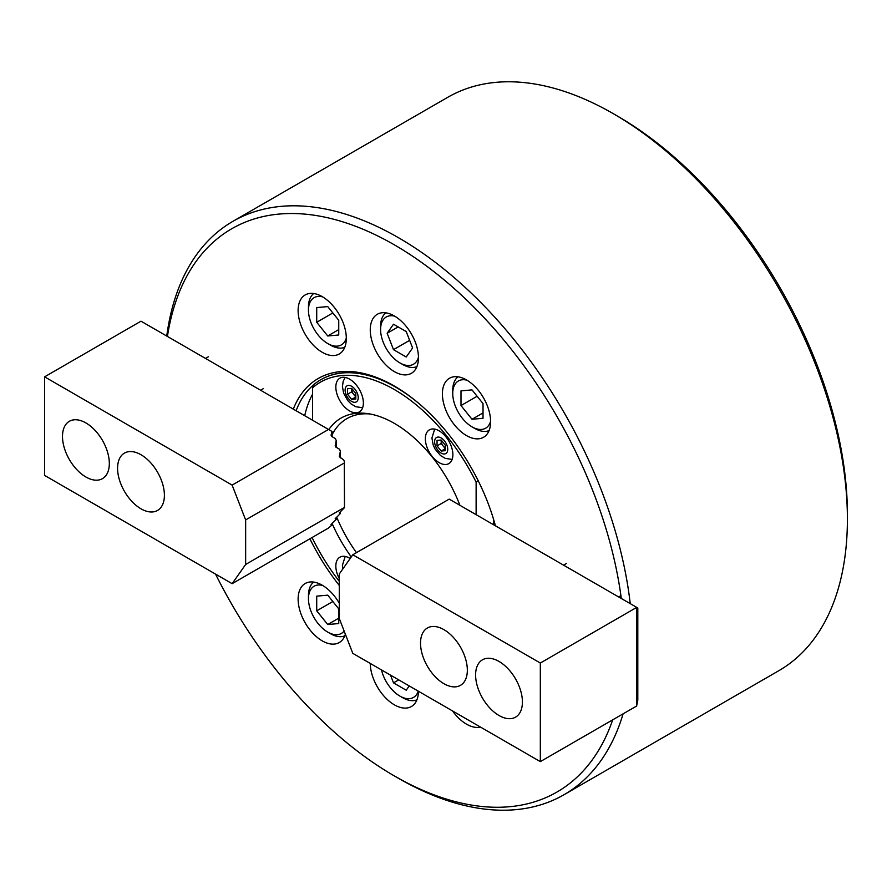 <?xml version="1.0" encoding="UTF-8"?>
<svg xmlns="http://www.w3.org/2000/svg" width="892" height="892" viewBox="0 0 892 892"><rect width="100%" height="100%" fill="white"/><g stroke="black" fill="none" stroke-linecap="round" stroke-linejoin="round"><path stroke-width="1.34" d="M339.283 603.226A34.074 19.68 -120 0 0 322.224 585.208A34.074 19.68 -120 0 0 305.175 583.513A34.074 19.68 -120 0 0 299.957 610.819A34.074 19.68 -120 0 0 322.224 640.857A34.074 19.68 -120 0 0 339.261 642.541A34.074 19.68 -120 0 0 345.36 634.167M370.269 663.436A34.074 19.68 -120 0 0 394.364 704.825A34.074 19.68 -120 0 0 411.402 706.52A34.074 19.68 -120 0 0 418.459 691.267M452.534 710.935A34.074 19.68 -120 0 0 466.505 724.159A34.074 19.68 -120 0 0 480.476 727.069M466.505 379.936A34.074 19.68 -120 0 0 449.468 378.253A34.074 19.68 -120 0 0 444.238 405.559A34.074 19.68 -120 0 0 466.505 435.586A34.074 19.68 -120 0 0 483.542 437.281A34.074 19.68 -120 0 0 488.771 409.963A34.074 19.68 -120 0 0 466.505 379.936M394.364 315.969A34.074 19.68 -120 0 0 377.327 314.274A34.074 19.68 -120 0 0 372.098 341.58A34.074 19.68 -120 0 0 394.364 371.618A34.074 19.68 -120 0 0 411.402 373.302A34.074 19.68 -120 0 0 416.631 345.996A34.074 19.68 -120 0 0 394.364 315.969M322.224 296.635A34.074 19.68 -120 0 0 305.175 294.951A34.074 19.68 -120 0 0 299.957 322.257A34.074 19.68 -120 0 0 322.224 352.284A34.074 19.68 -120 0 0 339.261 353.979A34.074 19.68 -120 0 0 344.479 326.662A34.074 19.68 -120 0 0 322.224 296.635M215.541 574.102A325.212 187.766 -120 0 0 394.353 775.928L398.49 778.315A331.055 191.133 -120 0 0 564.023 794.716L778.839 670.695A331.055 191.133 -120 0 0 847.4 519.144L847.4 514.372A325.212 187.766 -120 0 0 617.442 116.071L613.306 113.685A331.055 191.133 -120 0 0 447.784 97.284L232.968 221.305A331.055 191.133 -120 0 0 166.748 336.05M847.4 519.144A331.055 191.133 -120 0 0 613.306 113.685L617.442 116.071M564.023 794.716A331.055 191.133 -120 0 0 623.107 713.823M630.243 603.65A331.055 191.133 -120 0 0 398.49 237.707A331.055 191.133 -120 0 0 232.968 221.305M398.49 778.315L394.353 775.928A325.212 187.766 -120 0 0 394.364 775.928A325.212 187.766 -120 0 0 612.692 719.844M621.3 598.487A325.212 187.766 -120 0 0 394.364 244.854A325.212 187.766 -120 0 0 167.428 336.44M495.428 525.812A152.287 87.918 -120 0 0 394.364 386.058L394.364 386.058A152.287 87.918 -120 0 0 293.301 409.116M309.903 538.779A152.287 87.918 -120 0 0 339.283 585.442M395.189 386.537A149.945 86.569 -120 0 0 321.042 379.579L320.763 379.736A149.945 86.569 -120 0 0 313.17 385.121L312.59 387.764A148.005 85.454 -120 0 1 476.127 482.182L478.302 480.453M313.159 385.21A149.945 86.569 -120 0 0 296.111 410.744M312.59 394.186A149.945 86.569 -120 0 0 304.718 415.705M425.35 438.775A19.479 11.239 -120 0 0 433.847 458.377A19.479 11.239 -120 0 0 448.854 463.595A19.479 11.239 -120 0 0 452.88 454.675A19.479 11.239 -120 0 0 444.383 435.084A19.479 11.239 -120 0 0 429.375 429.866A19.479 11.239 -120 0 0 425.35 438.775M335.838 387.106A19.479 11.239 -120 0 0 344.334 406.696A19.479 11.239 -120 0 0 359.342 411.914A19.479 11.239 -120 0 0 363.378 403.006A19.479 11.239 -120 0 0 354.882 383.404A19.479 11.239 -120 0 0 339.874 378.186A19.479 11.239 -120 0 0 335.838 387.106M350.177 558.503A19.479 11.239 -120 0 0 339.874 557.199A19.479 11.239 -120 0 0 335.838 566.119A19.479 11.239 -120 0 0 339.283 578.618M336.708 517.182A103.216 59.586 -120 0 0 356.465 552.65M44.6 376.837L232.132 485.103L328.524 429.453L140.992 321.187L44.6 376.837L44.6 475.414L232.132 583.68L328.524 528.031L331.824 525.098L332.103 523.47A106.583 61.537 -120 0 0 351.281 556.931M459.915 505.318A106.583 61.537 -120 0 0 367.471 413.576A106.583 61.537 -120 0 0 328.802 429.61M339.283 581.35A148.005 85.454 -120 0 1 312.59 538.612L312.59 537.229M312.59 420.255L312.59 387.764M476.127 514.673L476.127 482.182M370.002 413.977A103.216 59.586 -120 0 0 346.888 418.627A103.216 59.586 -120 0 0 332.103 434.683M419.184 403.73A149.945 86.569 -120 0 0 320.763 379.736M493.51 524.708L493.51 519.111M441.183 451.04L445.309 448.654L441.183 443.514L441.183 440.024L445.309 445.164L445.309 450.672L441.183 451.04L437.047 445.9L437.047 440.392L441.183 440.024M445.309 447.918A5.843 3.378 60 0 1 443.246 446.089A5.843 3.378 60 0 1 441.183 440.76A5.843 3.378 -120 0 1 441.228 440.079M441.183 443.514L437.047 445.9M355.808 396.249A5.843 3.378 60 0 1 353.745 394.409L351.671 391.844L351.671 389.09A5.843 3.378 -120 0 0 353.745 394.409L355.808 396.985L351.671 399.371L347.546 394.231L347.546 388.722L351.671 388.355L355.808 393.495L355.808 399.003L351.671 399.371M351.716 388.41A5.843 3.378 60 0 0 351.671 389.09L351.671 388.355M351.671 391.844L347.546 394.231M499.018 715.507A33.104 19.111 -120 0 0 515.565 717.146A33.104 19.111 -120 0 0 520.638 690.62A33.104 19.111 -120 0 0 499.018 661.451A33.104 19.111 -120 0 0 482.46 659.812A33.104 19.111 -120 0 0 477.387 686.338A33.104 19.111 -120 0 0 499.018 715.507M443.937 683.707A33.104 19.111 -120 0 0 460.484 685.346A33.104 19.111 -120 0 0 465.557 658.82A33.104 19.111 -120 0 0 443.937 629.652A33.104 19.111 -120 0 0 427.38 628.013A33.104 19.111 -120 0 0 422.306 654.538A33.104 19.111 -120 0 0 443.937 683.707M636.855 704.858L637.802 700.231L637.802 608.009L449.189 499.119L352.797 554.768L540.329 663.035L636.721 607.385M636.855 607.463L636.721 705.973L540.329 761.623L352.797 653.357L339.283 618.513L339.283 574.002L352.797 554.768M540.329 761.623L540.329 663.035M85.911 422.942A33.104 19.111 -120 0 0 69.353 421.303A33.104 19.111 -120 0 0 64.28 447.829A33.104 19.111 -120 0 0 85.911 477.008A33.104 19.111 -120 0 0 102.469 478.647A33.104 19.111 -120 0 0 107.542 452.121A33.104 19.111 -120 0 0 85.911 422.942M140.992 454.742A33.104 19.111 -120 0 0 124.434 453.103A33.104 19.111 -120 0 0 119.361 479.628A33.104 19.111 -120 0 0 140.992 508.808A33.104 19.111 -120 0 0 157.538 510.447A33.104 19.111 -120 0 0 162.623 483.921A33.104 19.111 -120 0 0 140.992 454.742M232.132 485.103L245.646 519.936L344.29 462.981L344.502 507.626L339.317 512.9L340.365 513.502L340.365 511.718M340.365 457.975L340.365 451.296L339.306 456.559M340.365 513.502L335.191 518.776L336.239 519.389L336.239 517.594M336.239 447.327L336.239 440.648L335.191 445.766L335.671 446.992L339.573 449.245L340.365 451.296M336.239 519.389L331.534 523.983L331.055 524.652L331.824 525.098M332.103 436.679L332.103 431.516L331.055 435.118L331.534 436.344L335.437 438.596L336.239 440.648M245.646 519.936L245.646 564.458L232.132 583.68M344.502 507.626L344.29 462.981M339.317 456.726L343.699 459.893L344.502 461.945M245.646 564.458L344.29 507.503M331.534 523.983L331.055 524.574M335.671 518.107L335.191 518.698M339.796 512.22L339.317 512.822M331.824 431.36L328.524 429.453M381.486 669.914A27.262 15.744 -120 0 0 399.872 696.083A27.262 15.744 -120 0 0 418.248 691.144M416.91 699.852A31.153 17.985 60 0 1 402.627 697.667L399.872 696.083M390.506 675.121L393.506 682.871L406.228 690.218L409.238 685.937M398.713 679.86L393.506 682.871M322.614 585.431A27.262 15.744 -120 0 0 311.029 589.077A27.262 15.744 -120 0 0 308.454 598.722A27.262 15.744 -120 0 0 327.732 632.105A27.262 15.744 -120 0 0 344.134 631.012M344.758 635.873A31.153 17.985 60 0 1 330.486 633.699L327.732 632.105M308.454 598.722L308.454 595.544A31.153 17.985 60 0 1 311.397 584.528A31.153 17.985 60 0 1 313.705 582.086M338.748 608.868L327.732 595.165L316.716 596.146L316.716 610.83L327.732 624.534L338.748 623.553L338.748 608.868M338.748 618.178L327.732 624.534M332.839 601.52L316.716 610.83M466.895 380.17A27.262 15.744 -120 0 0 455.321 383.816A27.262 15.744 -120 0 0 452.735 393.45A27.262 15.744 -120 0 0 472.013 426.844A27.262 15.744 -120 0 0 488.704 425.35A27.262 15.744 -120 0 0 490.6 421.225M452.735 393.45L452.735 390.272A31.153 17.985 60 0 1 455.689 379.256A31.153 17.985 60 0 1 457.986 376.814M460.997 405.57L472.013 419.273L483.029 418.281L483.029 403.597L472.013 389.893L460.997 390.874L460.997 405.57L477.12 396.26M489.05 430.613A31.153 17.985 60 0 1 474.767 428.428L472.013 426.844M483.029 412.907L472.013 419.273M394.755 316.192A27.262 15.744 -120 0 0 380.594 329.483L380.594 326.305A31.153 17.985 60 0 1 385.846 312.847M393.506 349.664L406.228 357.001L412.595 347.958L406.228 331.568L393.506 324.22L387.15 333.262L393.506 349.664L409.64 340.343M380.594 329.483A27.262 15.744 -120 0 0 399.872 362.877A27.262 15.744 -120 0 0 418.459 357.246M416.91 366.634A31.153 17.985 60 0 1 402.627 364.46L399.872 362.877M398.167 326.907L387.15 333.262M322.614 296.869A27.262 15.744 -120 0 0 308.454 310.148A27.262 15.744 -120 0 0 311.029 322.77A27.262 15.744 -120 0 0 327.732 343.543A27.262 15.744 -120 0 0 346.319 337.923M308.454 310.148L308.454 306.971A31.153 17.985 60 0 1 313.705 293.513M327.732 335.972L338.748 334.991L338.748 320.295L327.732 306.592L316.716 307.573L316.716 322.268L327.732 335.972L338.748 329.605M344.758 347.311A31.153 17.985 60 0 1 330.486 345.126L327.732 343.543M332.839 312.958L316.716 322.268M447.739 449.323A9.266 5.352 -120 0 0 441.183 437.961A9.266 5.352 -120 0 0 434.627 441.752A9.266 5.352 -120 0 0 441.183 453.103A9.266 5.352 -120 0 0 447.739 449.323M354.949 389.202A9.266 5.352 -120 0 0 345.996 386.793A9.266 5.352 -120 0 0 348.393 398.523A9.266 5.352 -120 0 0 357.346 400.921A9.266 5.352 -120 0 0 354.949 389.202M620.91 595.622L618.624 596.938M342.784 569.018L342.417 565.316L345.182 556.452M434.683 429.119L431.918 437.983L433.166 444.907L435.084 449.066L440.492 455.522L445.364 458.432L452.155 459.369M345.182 377.439L343.208 381.252L342.417 386.481L343.632 393.16L347.735 400.541L350.969 403.831L355.841 406.752L362.643 407.7M566.387 563.488L563.543 565.138M263.452 388.589L260.598 390.239M208.371 356.789L205.517 358.439"/></g></svg>
